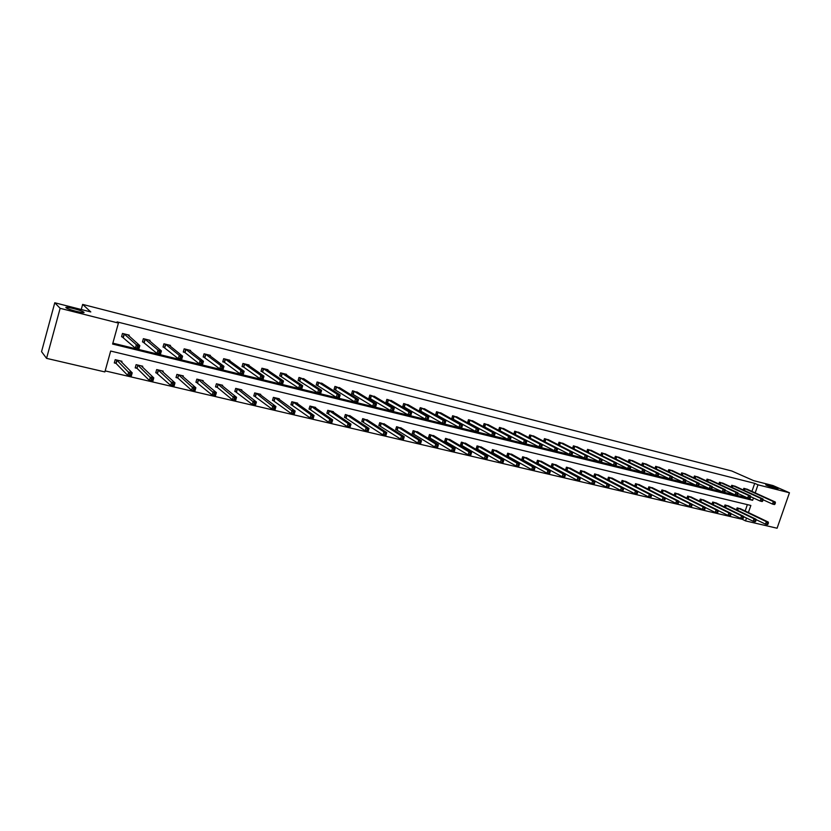 <?xml version="1.0" encoding="UTF-8"?>
<svg xmlns="http://www.w3.org/2000/svg" width="831" height="831" viewBox="0 0 831 831"><rect width="100%" height="100%" fill="white"/><g stroke="black" fill="none" stroke-linecap="round" stroke-linejoin="round"><path stroke-width="1.25" d="M83.848 312.217C86.144 314.045 69.617 310.056 66.428 308L66.013 307.688C63.925 305.912 80.358 309.921 83.453 311.937L83.848 312.217M776.653 487.994L778.086 488.742C777.245 489.137 773.588 488.088 767.106 485.574L765.715 484.857C766.535 484.452 770.181 485.501 776.653 487.994M748.399 512.561L750.85 505.466L110.668 351.046L104.872 371.924L46.567 358.358L41.55 351.658L54.773 302.775L90.797 311.937L82.653 304.406L731.768 470.99L753.603 480.63L773.017 485.574L789.45 492.773L777.089 528.225L745.521 520.892L746.498 518.045M105.163 370.886L742.301 519.313L745.521 520.892M46.567 358.358L60.133 308.322L118.428 323.062L112.601 344.055L752.626 500.304L753.437 497.956M54.773 302.775L60.133 308.322M82.653 304.406L81.261 309.516M149.788 341.115L150.016 340.326L143.389 338.674L142.475 341.925L143.96 342.299M190.392 351.129L190.59 350.433L184.17 348.833L183.267 352.032L184.7 352.396M185.064 352.479L183.339 351.773M229.699 360.831L229.875 360.228L223.664 358.68L222.76 361.828L224.152 362.171M224.515 362.264L222.833 361.578M267.779 370.252L267.935 369.712L261.921 368.216L261.017 371.301L262.367 371.644M304.686 379.393L298.994 377.451L298.09 380.494L299.399 380.816M340.471 388.264L334.945 386.415L334.052 389.407L335.319 389.718M375.197 396.875L369.826 395.109L368.933 398.049L370.159 398.361M408.894 405.237L403.679 403.544L402.786 406.442L403.98 406.743M441.625 413.371L436.545 411.74L435.662 414.596L436.815 414.877M473.41 421.265L468.476 419.697L467.593 422.512L468.715 422.792M504.303 428.941L499.504 427.425L498.621 430.198L499.722 430.468M534.343 436.4L529.669 434.945L528.817 437.605M529.866 437.937L529.087 437.75M563.563 443.671L559.014 442.258L558.203 444.741M591.984 450.734L587.559 449.374L586.8 451.7M619.656 457.621L615.345 456.302L614.628 458.483M646.601 464.321L642.405 463.044L641.709 465.1M672.84 470.845L668.747 469.608L668.093 471.551M698.414 477.212L694.425 476.007L693.802 477.846M723.334 483.413L719.449 482.24L718.857 483.985M747.64 489.459L743.849 488.327L743.278 489.978M112.85 343.161L749.5 498.444M751.93 491.401L754.704 483.362L117.078 321.888L118.428 323.062M735.57 486.447L731.727 485.304L731.145 486.997M710.952 480.328L707.015 479.144L706.412 480.931M685.71 474.044L681.669 472.829L681.036 474.719M659.804 467.604L655.659 466.347L654.994 468.352M633.212 460.987L628.963 459.688L628.257 461.818M605.913 454.204L601.551 452.864L600.803 455.118M577.867 447.223L573.39 445.842L572.601 448.241M549.052 440.056L544.45 438.633L543.619 441.199L569.401 454.37L570.305 451.576L545.5 438.893M519.427 432.702L514.701 431.216L513.818 433.969L514.898 434.229M488.971 425.129L484.099 423.592L483.216 426.376L484.328 426.656M457.632 417.339L452.625 415.739L451.742 418.575L452.885 418.866M425.379 409.33L420.237 407.668L419.343 410.545L420.517 410.836M392.17 401.093L386.872 399.358L385.979 402.277L387.194 402.578M357.964 392.606L352.521 390.788L351.617 393.759L352.874 394.071M322.719 383.86L317.11 381.969L316.206 384.982L317.494 385.304M286.373 374.864L286.529 374.345L280.598 372.87L279.694 375.934L281.023 376.266M248.885 365.578L249.061 365.006L242.943 363.479L242.039 366.606L243.41 366.938M243.784 367.032L242.101 366.357M210.201 356.021L210.388 355.367L204.073 353.798L203.169 356.966L204.582 357.32M170.262 346.163L170.469 345.416L163.946 343.795L163.032 347.026L164.496 347.389M128.992 336.004L129.231 335.142L122.489 333.46L121.575 336.742L123.092 337.116M754.704 483.362L757.976 484.816L789.45 492.773M755.192 492.887L757.976 484.816M742.301 519.313L742.478 518.793M745.168 511.003L747.36 504.625M115.81 363.292L114.294 362.939L115.208 359.667L121.939 361.277L121.669 362.274M136.689 368.237L135.204 367.894L136.107 364.653L142.735 366.232L142.475 367.157M137.042 368.32L149.403 380.453L150.349 377.087L153.787 377.897L141.26 365.879M157.236 373.109L155.771 372.766L156.675 369.556L163.198 371.104L162.949 371.966M177.439 377.897L176.006 377.554L176.91 374.376L183.329 375.903L183.1 376.713M177.803 377.98L191.597 390.3L192.543 386.986L195.867 387.765L181.854 375.622M197.331 382.613L195.919 382.27L196.822 379.113L203.138 380.619L202.92 381.377M216.912 387.246L215.52 386.914L216.413 383.787L222.635 385.262L222.428 385.979M217.275 387.329L232.41 399.815L233.355 396.564L236.565 397.322L221.243 384.94M236.181 391.806L234.799 391.484L235.703 388.378L241.821 389.843L241.634 390.508M255.138 396.304L253.787 395.982L254.691 392.907L260.716 394.341L260.529 394.974M273.815 400.729L272.485 400.417L273.389 397.363L279.32 398.776L279.143 399.368M292.2 405.081L290.892 404.77L291.795 401.747L297.633 403.139L297.467 403.7M310.306 409.371L309.018 409.07L309.921 406.068L315.666 407.429L315.51 407.979M328.141 413.599L326.874 413.298L327.767 410.317L333.428 411.667L333.273 412.186M345.706 417.754L344.46 417.463L345.353 414.503L350.786 416.331M363.012 421.857L361.776 421.566L362.669 418.637L368.029 420.413M380.058 425.898L378.843 425.607L379.736 422.699L385.013 424.444M396.865 429.876L395.66 429.596L396.553 426.708L401.757 428.412M413.412 433.803L412.238 433.522L413.121 430.655L418.253 432.317M429.731 437.667L428.567 437.386L429.45 434.54L434.509 436.171M445.811 441.469L444.658 441.199L445.541 438.384L450.537 439.973M461.662 445.229L460.53 444.959L461.413 442.154L466.336 443.723M477.285 448.927L476.173 448.667L477.056 445.883L481.907 447.421M492.69 452.583L491.599 452.324L492.471 449.561L497.26 451.067M507.886 456.177L506.806 455.918L507.679 453.186L512.405 454.661M522.865 459.73L521.795 459.47L522.668 456.759L527.332 458.213M537.647 463.231L536.587 462.981L537.46 460.281L542.061 461.704M552.21 466.679L551.182 466.43L552.044 463.75L556.583 465.152M566.586 470.086L565.568 469.847L566.43 467.178L570.907 468.559M580.776 473.441L579.758 473.203L580.63 470.564L585.045 471.915M594.767 476.765L593.77 476.527L594.632 473.899L598.985 475.228M607.606 479.747L608.448 477.191L612.748 478.5M608.572 480.027L607.793 479.851M621.256 482.915L622.076 480.443L626.325 481.731M634.739 486.052L635.538 483.642L639.725 484.909M648.035 489.147L648.814 486.81L652.958 488.057M661.154 492.201L661.923 489.937L666.005 491.163M674.118 495.224L674.855 493.012L678.896 494.227M686.905 498.205L687.632 496.055L691.621 497.25M699.536 501.155L700.242 499.067L704.179 500.231M712.001 504.064L712.697 502.028L716.582 503.181M724.31 506.941L724.985 504.957L728.829 506.1M736.463 509.777L737.128 507.855L740.92 508.967M749.375 498.787L752.626 500.304M775.011 504.053L775.354 503.046L774.575 502.859L774.222 503.866L775.011 504.053L774.44 504.542L772.477 504.064L773.349 501.55L744.711 488.545M774.575 502.859L773.349 501.55L775.313 502.028L746.84 489.075M774.222 503.866L772.477 504.064L763.055 499.753M775.354 503.046L775.313 502.028M768.021 524.153L768.374 523.156L767.584 522.969L767.231 523.977L768.021 524.153L767.46 524.621L765.496 524.153L766.369 521.65L768.332 522.107L740.12 508.562M756.033 519.593L765.496 524.153L767.231 523.977M737.99 508.063L766.369 521.65L767.584 522.969M768.332 522.107L768.374 523.156M762.713 501.041L763.066 500.033L762.266 499.836L761.923 500.854L762.713 501.041L762.152 501.54L760.168 501.051L761.051 498.517L732.599 485.522M762.266 499.836L761.051 498.517L763.035 499.005L734.749 486.062M761.923 500.854L760.168 501.051L750.601 496.647M763.066 500.033L763.035 499.005M750.258 497.987L750.611 496.969L749.801 496.772L749.448 497.8L750.258 497.987L749.707 498.496L747.703 498.008L748.575 495.453L720.332 482.468M749.801 496.772L748.575 495.453L750.59 495.951L722.513 483.008M749.448 497.8L747.703 498.008L737.99 493.5M750.611 496.969L750.59 495.951M755.701 521.276L756.054 520.268L755.254 520.081L754.912 521.089L755.701 521.276L755.15 521.743L753.166 521.286L754.039 518.762L756.023 519.23L728.018 505.684M743.568 516.612L753.166 521.286L754.912 521.089M725.858 505.165L754.039 518.762L755.254 520.081M756.023 519.23L756.054 520.268M743.226 518.367L743.579 517.349L742.769 517.162L742.685 518.835L740.681 518.367L741.553 515.833L743.568 516.3L715.761 502.765M730.937 513.6L740.681 518.367L742.415 518.18M713.58 502.246L741.553 515.833L742.769 517.162M743.568 516.3L743.579 517.349M737.637 494.902L737.99 493.874L737.17 493.676L737.097 495.411L735.061 494.912L735.944 492.347L707.908 479.373M737.17 493.676L735.944 492.347L737.98 492.845L710.121 479.923M736.817 494.705L735.061 494.912L725.203 490.311M737.99 493.874L737.98 492.845M730.584 515.407L730.937 514.389L730.117 514.192L730.065 515.895L728.018 515.417L728.901 512.862L730.937 513.34L703.358 499.805M718.14 510.546L728.018 515.417L729.763 515.22M701.135 499.275L728.901 512.862L730.117 514.192M730.937 513.34L730.937 514.389M724.85 491.765L725.203 490.726L724.372 490.529L724.331 492.284L722.264 491.775L723.147 489.189L695.329 476.236M724.372 490.529L723.147 489.189L725.214 489.698L697.573 476.797M724.019 491.568L722.264 491.775L712.25 487.07M725.203 490.726L725.214 489.698M717.776 512.415L718.129 511.387L717.298 511.2L717.267 512.904L715.2 512.426L716.083 509.85L718.15 510.338L690.779 496.813M705.187 507.44L715.2 512.426L716.945 512.228M688.546 496.273L716.083 509.85L717.298 511.2M718.15 510.338L718.129 511.387M711.887 488.586L712.24 487.548L711.409 487.34L711.388 489.116L709.29 488.607L710.183 486L682.594 473.057M711.409 487.34L710.183 486L712.271 486.519L684.858 473.628M711.056 488.389L709.29 488.607L699.131 483.798M712.24 487.548L712.271 486.519M704.792 509.393L705.155 508.354L704.314 508.156L704.304 509.881L702.205 509.393L703.099 506.806L705.187 507.294L678.054 493.78M692.046 504.303L702.205 509.393L703.961 509.195M675.78 493.24L703.099 506.806L704.314 508.156M705.187 507.294L705.155 508.354M698.757 485.377L699.11 484.328L698.258 484.12L698.269 485.906L696.149 485.387L697.032 482.769L669.682 469.837M698.258 484.12L697.032 482.769L699.151 483.289L671.978 470.419M697.905 485.169L696.149 485.387L685.835 480.474M699.11 484.328L699.151 483.289M691.641 506.318L691.994 505.269L691.153 505.071L691.163 506.817L689.044 506.328L689.927 503.711L692.057 504.209L665.153 490.706M649.759 487.039L676.59 500.584L689.044 506.328L690.8 506.121M662.858 490.155L689.927 503.711L691.153 505.071M692.057 504.209L691.994 505.269M685.44 482.115L685.804 481.056L684.941 480.848L684.973 482.655L682.822 482.125L683.716 479.487L656.604 466.586M684.941 480.848L683.716 479.487L685.866 480.017L658.931 467.157M684.588 481.897L682.822 482.125L672.362 477.098M685.804 481.056L685.866 480.017M678.314 503.202L675.707 503.212L676.59 500.584L677.805 501.945L677.452 503.004L678.314 503.202L678.667 502.153L677.805 501.945M648.866 489.573L675.707 503.212L677.452 503.004M678.667 502.153L678.74 501.083L652.096 487.589M671.957 478.801L672.31 477.742L671.438 477.524L671.5 479.352L669.319 478.822L670.212 476.163L643.36 463.283M671.438 477.524L670.212 476.163L672.393 476.703L645.718 463.864M671.084 478.594L669.319 478.822L658.703 473.68M672.31 477.742L672.393 476.703M664.8 500.044L665.164 498.984L664.291 498.787L664.353 500.563L662.182 500.054L663.065 497.405L665.247 497.925L638.852 484.442M634.926 486.145L662.182 500.054L663.927 499.846M636.494 483.871L663.065 497.405L664.291 498.787M665.247 497.925L665.164 498.984M658.277 475.457L658.64 474.387L657.757 474.169L657.84 476.018L655.628 475.477L656.532 472.797L629.929 459.938M657.757 474.169L656.532 472.797L658.734 473.338L632.318 460.53M657.394 475.239L655.628 475.477L644.856 470.211M658.64 474.387L658.734 473.338M644.42 472.06L644.773 470.98L643.88 470.762L643.994 472.631L641.75 472.081L642.654 469.38L616.332 456.541M643.88 470.762L642.654 469.38L644.887 469.93L618.752 457.143M643.516 471.842L641.75 472.081L630.822 466.7M644.773 470.98L644.887 469.93M630.355 468.611L630.719 467.531L629.815 467.302L629.95 469.193L627.685 468.632L628.589 465.921L602.548 453.103M629.815 467.302L628.589 465.921L630.854 466.471L605.03 453.747M629.451 468.393L627.685 468.632L616.602 463.127M630.719 467.531L630.854 466.471M616.103 465.121L616.467 464.03L615.553 463.802L615.719 465.703L613.413 465.142L614.327 462.41L588.566 449.623M615.553 463.802L614.327 462.41L616.623 462.971L591.059 450.246M615.189 464.893L613.413 465.142L602.174 459.501M616.467 464.03L616.623 462.971M601.654 461.579L602.018 460.478L601.083 460.249L601.28 462.171L598.954 461.61L599.857 458.847L574.408 446.091M601.083 460.249L599.857 458.847L602.195 459.418L576.932 446.725M600.72 461.35L598.954 461.61L587.548 455.835M602.018 460.478L602.195 459.418M586.998 457.985L587.361 456.873L586.416 456.645L586.644 458.598L584.276 458.016L585.19 455.232L560.052 442.518M586.416 456.645L585.19 455.232L587.548 455.814L562.608 443.152M586.052 457.756L584.276 458.016L558.858 445.073M587.361 456.873L587.548 455.814M571.531 452.988L571.167 454.11L572.133 454.349L572.497 453.227L570.305 451.576L572.704 452.168L548.117 439.568M572.133 454.349L571.801 454.962L569.401 454.37L571.167 454.11M572.497 453.227L572.704 452.168M557.05 450.651L557.414 449.519L556.438 449.28L556.074 450.412L557.05 450.651L556.739 451.275L554.298 450.682L555.212 447.857L530.739 435.215M556.438 449.28L555.212 447.857L557.653 448.46L533.367 435.87M556.074 450.412L554.298 450.682L528.848 437.522M557.414 449.519L557.653 448.46M541.75 446.901L542.113 445.769L541.126 445.52L540.763 446.663L541.75 446.901L541.459 447.535L538.987 446.933L539.901 444.086L515.781 431.486M541.126 445.52L539.901 444.086L542.373 444.699L518.461 432.172M540.763 446.663L538.987 446.933L513.87 433.813M542.113 445.769L542.373 444.699M526.231 443.1L526.594 441.957L525.597 441.708L525.223 442.85L526.231 443.1L525.961 443.744L523.447 443.131L524.371 440.264L500.605 427.705M525.597 441.708L524.371 440.264L526.875 440.887L503.326 428.401M525.223 442.85L523.447 443.131L498.673 430.043M526.594 441.957L526.875 440.887M651.109 496.845L651.462 495.785L650.58 495.577L650.683 497.374L648.471 496.865L649.364 494.196L651.577 494.715L625.442 481.242M621.276 482.873L648.471 496.865L650.226 496.647M623.053 480.671L649.364 494.196L650.58 495.577M651.577 494.715L651.462 495.785M637.232 493.604L637.585 492.534L636.691 492.326L636.816 494.144L634.572 493.624L635.466 490.934L637.709 491.453L611.855 478.002M607.638 479.643L634.572 493.624L636.328 493.396M609.435 477.43L635.466 490.934L636.691 492.326M637.709 491.453L637.585 492.534M623.146 490.321L623.51 489.241L622.606 489.023L622.751 490.861L620.487 490.332L621.38 487.631L623.655 488.161L598.081 474.719M593.822 476.371L620.487 490.332L622.242 490.103M595.63 474.137L621.38 487.631L622.606 489.023M623.655 488.161L623.51 489.241M608.884 486.987L609.237 485.896L608.323 485.678L608.5 487.537L606.194 486.997L607.097 484.276L609.403 484.816L584.131 471.395M579.82 473.047L606.194 486.997L607.96 486.769M581.638 470.803L607.097 484.276L608.323 485.678M609.403 484.816L609.237 485.896M594.404 483.6L594.767 482.51L593.833 482.292L594.051 484.172L591.714 483.621L592.617 480.879L594.954 481.419L569.983 468.03M565.62 469.681L591.714 483.621L593.469 483.382M567.459 467.427L592.617 480.879L593.833 482.292M594.954 481.419L594.767 482.51M579.726 480.173L580.09 479.072L579.145 478.853L579.394 480.744L577.026 480.193L577.929 477.43L580.298 477.981L555.648 464.612M551.233 466.264L577.026 480.193L578.781 479.954M553.082 463.999L577.929 477.43L579.145 478.853M580.298 477.981L580.09 479.072M564.841 476.703L565.205 475.581L564.249 475.363L564.519 477.285L562.12 476.724L563.034 473.93L565.433 474.501L541.106 461.153M536.649 462.805L562.12 476.724L563.885 476.475M538.509 460.53L563.034 473.93L564.249 475.363M565.433 474.501L565.205 475.581M549.748 473.171L550.112 472.05L549.135 471.821L548.772 472.943L549.748 473.171L549.447 473.763L547.006 473.192L547.92 470.388L550.351 470.959L526.366 457.632M521.858 459.294L547.006 473.192L548.772 472.943M523.738 457.008L547.92 470.388L549.135 471.821M550.351 470.959L550.112 472.05M534.426 469.598L534.79 468.466L533.803 468.237L533.44 469.37L534.426 469.598L534.146 470.19L531.674 469.619L532.588 466.793L535.06 467.365L511.429 454.079M506.858 455.741L531.674 469.619L533.44 469.37M508.759 453.446L532.588 466.793L533.803 468.237M535.06 467.365L534.79 468.466M518.887 465.962L519.25 464.83L518.253 464.591L517.879 465.734L518.887 465.962L518.627 466.575L516.124 465.994L517.038 463.137L519.541 463.729L496.273 450.464M491.651 452.137L516.124 465.994L517.879 465.734M493.572 449.82L517.038 463.137L518.253 464.591M519.541 463.729L519.25 464.83M510.473 439.235L510.847 438.082L509.829 437.833L509.455 438.986L510.473 439.235L510.224 439.89L507.689 439.277L508.603 436.389L485.211 423.862M509.829 437.833L508.603 436.389L511.148 437.013L487.953 424.548M509.455 438.986L507.689 439.277L483.268 426.22M510.847 438.082L511.148 437.013M503.119 462.285L503.482 461.132L502.464 460.893L502.101 462.046L503.119 462.285L502.88 462.898L500.335 462.306L501.249 459.439L503.794 460.031L480.91 446.808M476.236 448.47L500.335 462.306L502.101 462.046M478.168 446.154L501.249 459.439L502.464 460.893M503.794 460.031L503.482 461.132M494.497 435.319L494.861 434.156L493.832 433.907L493.458 435.07L494.497 435.319L494.268 435.984L491.682 435.361L492.606 432.452L469.608 419.977M493.832 433.907L492.606 432.452L495.193 433.086L472.382 420.673M493.458 435.07L491.682 435.361L467.645 422.335M494.861 434.156L495.193 433.086M487.122 458.546L487.485 457.393L486.447 457.143L486.083 458.307L487.122 458.546L486.904 459.179L484.317 458.577L485.242 455.679L487.818 456.281L465.318 443.089M460.592 444.762L484.317 458.577L486.083 458.307M462.545 442.424L485.242 455.679L486.447 457.143M487.818 456.281L487.485 457.393M477.596 429.918L477.223 431.092L478.272 431.351L478.646 430.178L476.371 428.453L478.988 429.097L478.064 432.027L475.446 431.382L476.371 428.453L453.768 416.03M456.593 416.736L478.988 429.097L478.646 430.178M477.223 431.092L475.446 431.382L451.794 418.409M478.272 431.351L478.064 432.027M471.25 453.591L470.201 453.342L469.827 454.505L470.876 454.754L471.603 452.48L470.689 455.388L468.071 454.786L468.985 451.867L471.603 452.48L449.519 439.329M444.73 441.001L468.071 454.786L469.827 454.505M446.694 438.654L468.985 451.867L470.201 453.342M470.689 455.388L470.876 454.754M461.112 425.867L460.738 427.051L461.807 427.311L462.181 426.126L459.896 424.392L462.555 425.046L461.631 428.007L458.972 427.352L459.896 424.392L437.708 412.02M440.565 412.737L462.555 425.046L462.181 426.126M460.738 427.051L458.972 427.352L435.714 414.42M461.807 427.311L461.631 428.007M454.765 449.727L453.695 449.478L453.331 450.651L454.391 450.901L455.149 448.615L454.225 451.555L451.565 450.932L452.49 447.992L455.149 448.615L433.481 435.506M428.63 437.179L451.565 450.932L453.331 450.651M430.614 434.821L452.49 447.992L453.695 449.478M454.225 451.555L454.391 450.901M444.377 421.764L444.014 422.958L445.094 423.218L445.458 422.023L443.172 420.278L445.863 420.943L444.938 423.914L442.237 423.259L443.172 420.278L421.41 407.959M424.309 408.686L445.863 420.943L445.458 422.023M444.014 422.958L442.237 423.259L419.395 410.369M445.094 423.218L444.938 423.914M438.03 445.811L436.95 445.561L436.587 446.746L437.667 446.995L438.446 444.699L437.522 447.66L434.821 447.026L435.745 444.066L438.446 444.699L417.204 431.632M412.301 433.304L434.821 447.026L436.587 446.746M414.295 430.936L435.745 444.066L436.95 445.561M437.522 447.66L437.667 446.995M427.394 417.588L427.02 418.793L428.121 419.063L428.495 417.858L426.189 416.102L428.921 416.778L427.996 419.769L425.254 419.104L426.189 416.102L404.874 403.845M407.824 404.572L428.921 416.778L428.495 417.858M427.02 418.793L425.254 419.104L402.838 406.255M428.121 419.063L427.996 419.769M421.047 441.832L419.956 441.573L419.582 442.767L420.673 443.027L421.494 440.721L420.559 443.702L417.816 443.058L418.751 440.077L421.494 440.721L400.698 427.695M395.733 429.378L417.816 443.058L419.582 442.767M397.748 426.989L418.751 440.077L419.956 441.573M420.559 443.702L420.673 443.027M410.15 413.35L409.776 414.565L410.888 414.835L411.262 413.63L408.935 411.854L411.719 412.54L410.784 415.562L408.011 414.877L408.935 411.854L388.087 399.659M391.079 400.407L411.719 412.54L411.262 413.63M409.776 414.565L408.011 414.877L386.041 402.09M410.888 414.835L410.784 415.562M403.804 437.792L402.692 437.532L402.318 438.737L403.43 438.997L404.271 436.68L403.347 439.682L400.552 439.038L401.487 436.026L404.271 436.68L383.943 423.706M378.915 425.389L400.552 439.038L402.318 438.737M380.951 422.989L401.487 436.026L402.692 437.532M403.347 439.682L403.43 438.997M392.637 409.049L392.263 410.275L393.395 410.545L393.769 409.33L391.432 407.543L394.258 408.239L393.323 411.283L390.497 410.597L391.432 407.543L371.052 395.411M374.095 396.169L394.258 408.239L393.769 409.33M392.263 410.275L390.497 410.597L368.985 397.852M393.395 410.545L393.323 411.283M374.843 404.687L374.469 405.912L375.622 406.193L375.996 404.967L373.638 403.17L376.516 403.876L375.57 406.941L372.704 406.245L373.638 403.17L353.767 391.1M356.852 391.868L376.516 403.876L375.996 404.967M374.469 405.912L372.704 406.245L351.679 393.562M375.622 406.193L375.57 406.941M356.779 400.241L356.406 401.487L357.569 401.778L357.943 400.532L355.575 398.724L358.493 399.441L357.559 402.536L354.64 401.82L355.575 398.724L336.212 386.727M339.339 387.506L358.493 399.441L357.943 400.532M356.406 401.487L354.64 401.82L334.114 389.199M357.569 401.778L357.559 402.536M338.425 395.733L338.051 396.989L339.235 397.28L339.609 396.023L337.23 394.206L340.191 394.933L339.245 398.059L336.285 397.332L337.23 394.206L318.398 382.291M321.576 383.081L340.191 394.933L339.609 396.023M338.051 396.989L336.285 397.332L316.268 384.774M339.235 397.28L339.245 398.059M319.779 391.162L319.395 392.419L320.6 392.72L320.984 391.453L318.585 389.614L321.587 390.352L320.652 393.51L317.639 392.772L318.585 389.614L300.303 377.783M303.523 378.583L321.587 390.352L320.984 391.453M319.395 392.419L317.639 392.772L298.163 380.276M320.6 392.72L320.652 393.51M300.832 386.498L300.448 387.776L301.674 388.077L302.048 386.799L299.638 384.95L302.692 385.698L301.746 388.877L298.693 388.129L299.638 384.95L281.927 373.202M285.199 374.012L302.692 385.698L302.048 386.799M300.448 387.776L298.693 388.129L279.767 375.705M301.674 388.077L301.746 388.877M281.574 381.772L281.19 383.06L282.436 383.361L282.82 382.083L280.39 380.214L283.496 380.972L282.55 384.182L279.434 383.423L280.39 380.214L263.271 368.549M266.574 369.411L283.496 380.972L282.82 382.083M281.19 383.06L279.434 383.423L261.079 371.073M282.436 383.361L282.55 384.182M262.004 376.962L261.62 378.261L262.887 378.572L263.261 377.274L262.004 376.962L260.82 375.394L263.978 376.173L263.032 379.403L259.874 378.635L260.82 375.394L244.314 363.822M247.69 364.664L263.978 376.173L263.261 377.274M261.62 378.261L259.874 378.635L243.535 367.001L244.439 363.885M262.887 378.572L263.032 379.403M242.101 372.08L241.728 373.389L243.005 373.701L243.39 372.392L242.101 372.08L240.928 370.501L244.137 371.291L243.182 374.552L239.972 373.763L240.928 370.501L225.056 359.023M228.463 359.916L244.137 371.291L243.39 372.392M241.728 373.389L239.972 373.763L224.277 362.223L225.18 359.085M243.005 373.701L243.182 374.552M221.877 367.115L221.493 368.434L222.801 368.746L223.186 367.437L221.877 367.115L220.703 365.526L223.965 366.326L223.02 369.618L219.758 368.819L220.703 365.526L205.496 354.151M208.976 355.024L223.965 366.326L223.186 367.437M221.493 368.434L219.758 368.819L203.242 356.707M222.801 368.746L223.02 369.618M386.29 433.699L385.158 433.429L384.784 434.644L385.916 434.914L386.789 432.577L385.854 435.61L383.029 434.945L383.964 431.912L386.789 432.577L366.938 419.655M361.849 421.338L383.029 434.945L384.784 434.644M363.905 418.928L383.964 431.912L385.158 433.429M385.854 435.61L385.916 434.914M368.507 429.534L367.354 429.263L366.98 430.489L368.133 430.759L369.026 428.401L368.102 431.466L365.225 430.79L366.159 427.736L369.026 428.401L349.685 415.542M344.533 417.224L365.225 430.79L366.98 430.489M346.6 414.804L366.159 427.736L367.354 429.263M368.102 431.466L368.133 430.759M350.443 425.306L349.269 425.025L348.895 426.261L350.069 426.532L350.994 424.174L350.059 427.259L347.15 426.573L348.085 423.488L350.994 424.174L332.171 411.366M326.947 413.059L347.15 426.573L348.895 426.261M329.034 410.618L348.085 423.488L349.269 425.025M350.059 427.259L350.069 426.532M332.088 421.005L330.904 420.725L330.53 421.971L331.714 422.252L332.68 419.873L331.746 422.979L328.775 422.293L329.71 419.177L332.68 419.873L314.388 407.128M309.09 408.821L328.775 422.293L330.53 421.971M311.21 406.369L329.71 419.177L330.904 420.725M331.746 422.979L331.714 422.252M313.443 416.643L312.238 416.362L311.864 417.619L313.069 417.9L314.066 415.51L313.131 418.647L310.119 417.941L311.054 414.804L314.066 415.51L296.324 402.827M290.975 404.52L310.119 417.941L311.864 417.619M293.104 402.059L311.054 414.804L312.238 416.362M313.131 418.647L313.069 417.9M294.506 412.207L293.281 411.916L292.907 413.184L294.132 413.474L295.161 411.065L294.216 414.233L291.162 413.516L292.096 410.348L295.161 411.065L277.99 398.454M272.568 400.147L291.162 413.516L292.907 413.184M274.718 397.675L274.178 400.916L275.071 397.862L293.281 411.916M294.216 414.233L294.132 413.474M275.258 407.699L274.012 407.408L273.638 408.686L274.874 408.977L275.944 406.556L274.999 409.745L271.893 409.029L272.838 405.829L275.944 406.556L259.376 394.019M253.871 395.712L271.893 409.029L273.638 408.686M256.041 393.229L255.491 396.491L256.395 393.416L274.012 407.408M274.999 409.745L274.874 408.977M255.688 403.118L254.431 402.817L254.047 404.115L255.314 404.406L256.415 401.975L255.47 405.196L252.312 404.458L253.258 401.238L256.415 401.975L240.46 389.51M234.882 391.204L252.312 404.458L254.047 404.115M237.074 388.711L236.503 391.983L237.427 388.898L254.431 402.817M255.47 405.196L255.314 404.406M235.807 398.465L236.565 397.322L235.62 400.563L232.41 399.815L235.422 399.763L235.807 398.465L234.519 398.163L234.145 399.462M215.603 386.623L217.036 387.308L218.127 384.286L234.519 398.163M217.223 387.412L218.127 384.286L217.255 387.433M235.62 400.563L235.422 399.763M215.593 393.728L214.284 393.427L213.899 394.735L215.208 395.037L216.382 392.585L215.437 395.857L212.175 395.099L213.12 391.817L216.382 392.585L201.694 380.338M196.002 381.969L212.175 395.099L213.899 394.735M198.235 379.455L214.284 393.427M215.437 395.857L215.208 395.037M201.31 362.056L200.925 363.386L202.255 363.718L202.639 362.389L201.31 362.056L200.146 360.457L203.46 361.277L202.504 364.601L199.191 363.781L200.146 360.457L185.614 349.197M189.156 350.08L203.46 361.277L202.639 362.389M200.925 363.386L199.191 363.781L184.825 352.448L185.739 349.249M202.255 363.718L202.504 364.601M195.036 388.918L195.867 387.765L194.921 391.069L191.597 390.3L194.651 390.238L195.036 388.918L193.706 388.607L193.322 389.926M176.089 377.243L177.564 377.96L178.644 374.874L193.706 388.607M177.741 378.053L178.686 374.895L177.772 378.084M194.921 391.069L194.651 390.238M180.389 356.925L180.015 358.265L181.366 358.597L181.74 357.257L180.389 356.925L179.236 355.315L182.602 356.146L181.657 359.491L178.281 358.67L179.236 355.315L165.411 344.159M168.973 345.114L182.602 356.146L181.74 357.257M180.015 358.265L178.281 358.67L163.115 346.745M181.366 358.597L181.657 359.491M174.136 384.026L172.775 383.704L172.401 385.044L173.752 385.355L174.998 382.873L174.053 386.207L170.677 385.418L171.622 382.083L174.998 382.873L161.702 370.823M155.864 372.444L170.677 385.418L172.401 385.044M158.139 369.899L172.775 383.704M174.053 386.207L173.752 385.355M159.116 351.7L158.742 353.05L160.113 353.393L160.497 352.032L159.116 351.7L157.963 350.08L161.401 350.921L160.445 354.307L157.007 353.466L157.963 350.08L144.874 339.038M148.531 339.952L161.401 350.921L160.497 352.032M158.742 353.05L157.007 353.466L142.558 341.645M160.113 353.393L160.445 354.307M152.873 379.04L153.787 377.897L152.842 381.252L149.403 380.453L152.489 380.39L152.873 379.04L151.502 378.718L151.117 380.068M135.297 367.562L136.814 368.299L137.873 365.152L151.502 378.718M136.959 368.393L137.873 365.152L137.011 368.424M152.842 381.252L152.489 380.39M137.479 346.382L137.094 347.753L138.497 348.096L138.881 346.724L137.479 346.382L136.336 344.751L139.826 345.613L138.87 349.02L135.38 348.168L136.336 344.751L123.996 333.844M127.725 334.768L139.826 345.613L138.881 346.724M137.094 347.753L135.38 348.168L121.658 336.451M138.497 348.096L138.87 349.02M131.246 373.981L129.854 373.649L129.47 375.01L130.872 375.342L132.202 372.828L131.256 376.225L127.756 375.404L128.712 372.008L132.202 372.828L120.443 360.914M114.398 362.596L116.122 363.479L127.756 375.404L129.47 375.01M116.714 360.031L129.854 373.649M131.256 376.225L130.872 375.342M745.147 488.721L744.524 490.55M744.846 488.597L744.223 490.415M737.398 510.234L738.136 508.115M737.689 510.379L738.427 508.24M733.035 485.699L732.391 487.579M732.734 485.574L732.101 487.444M720.768 482.645L720.113 484.566M720.477 482.52L719.823 484.431M725.255 507.398L726.003 505.227M725.546 507.544L726.294 505.352M712.956 504.531L713.715 502.298M713.247 504.677L714.016 502.423M708.344 479.549L707.68 481.523M708.054 479.425L707.389 481.388M700.502 501.633L701.281 499.338M700.782 501.768L701.572 499.462M695.765 476.412L695.08 478.448M695.474 476.288L694.789 478.313M687.881 498.693L688.681 496.336M688.172 498.829L688.972 496.46M683.02 473.234L682.313 475.322M682.729 473.109L682.033 475.187M675.104 495.712L675.925 493.292M675.385 495.858L676.205 493.417M670.108 470.024L669.391 472.164M669.817 469.899L669.1 472.029M662.151 492.71L662.993 490.217M662.442 492.845L663.283 490.342M657.03 466.762L656.293 468.975M656.75 466.638L656.012 468.84M649.042 489.646L649.894 487.091M649.333 489.771L650.185 487.226M643.786 463.459L643.028 465.734M643.495 463.334L642.737 465.599M635.777 486.499L636.629 483.933M636.058 486.634L636.92 484.058M630.355 460.114L629.576 462.462M630.075 459.99L629.296 462.316M616.758 456.728L615.958 459.138M616.467 456.603L615.678 459.003M602.963 453.29L602.143 455.783M602.683 453.165L601.862 455.648M588.992 449.81L588.151 452.376M588.712 449.685L587.87 452.241M574.823 446.278L573.961 448.937M574.543 446.154L573.681 448.792M560.468 442.694L559.595 445.385M560.187 442.57L559.315 445.26M545.915 439.069L545.032 441.78M545.635 438.945L544.762 441.656M531.154 435.392L530.271 438.124M530.874 435.267L530.001 437.999M516.186 431.663L515.303 434.416M515.916 431.538L515.033 434.291M501.01 427.882L500.127 430.655M500.74 427.757L499.857 430.531M622.336 483.32L623.188 480.734M622.616 483.445L623.479 480.858M608.707 480.089L609.57 477.482M608.988 480.214L609.85 477.617M594.903 476.817L595.765 474.2M595.183 476.952L596.045 474.324M580.911 473.504L581.773 470.865M581.191 473.628L582.053 470.99M566.732 470.149L567.594 467.479M567.002 470.273L567.874 467.614M552.355 466.742L553.217 464.062M552.625 466.866L553.498 464.186M537.782 463.283L538.654 460.592M538.052 463.418L538.924 460.717M523 459.782L523.873 457.071M523.27 459.917L524.143 457.195M508.021 456.24L508.894 453.497M508.292 456.364L509.164 453.633M492.825 452.635L493.707 449.883M493.095 452.77L493.978 450.007M485.616 424.049L484.733 426.833M485.346 423.924L484.463 426.708M477.42 448.989L478.303 446.205M477.69 449.114L478.563 446.34M470.003 420.154L469.12 422.969M469.744 420.029L468.85 422.844M461.797 445.281L462.67 442.487M462.057 445.416L462.94 442.611M454.173 416.206L453.279 419.042M453.903 416.082L453.02 418.917M445.946 441.531L446.829 438.706M446.205 441.656L447.088 438.841M438.103 412.207L437.21 415.064M437.844 412.083L436.95 414.939M429.866 437.719L430.749 434.883M430.115 437.854L431.009 435.008M421.805 408.146L420.912 411.023M421.546 408.021L420.652 410.898M413.547 433.855L414.43 430.988M413.807 433.99L414.69 431.123M405.258 404.022L404.365 406.92M405.009 403.897L404.115 406.795M396.989 429.939L397.883 427.051M397.249 430.063L398.132 427.176M388.472 399.836L387.578 402.765M388.222 399.711L387.329 402.64M380.193 425.96L381.086 423.052M380.442 426.085L381.336 423.176M371.436 395.587L370.543 398.537M371.187 395.473L370.294 398.413M354.141 391.287L353.248 394.247M353.902 391.162L352.998 394.133M336.586 386.903L335.693 389.905M336.347 386.789L335.444 389.781M318.772 382.468L317.868 385.48M318.522 382.343L317.629 385.366M300.666 377.96L299.762 381.003M300.427 377.835L299.534 380.878M282.291 373.379L281.387 376.443L282.291 373.368M282.062 373.254L281.158 376.318M263.624 368.725L262.721 371.821L263.614 368.715M263.396 368.6L262.492 371.696M244.667 363.999L243.753 367.115L244.646 363.988M225.409 359.2L224.495 362.347M204.893 357.475L205.808 354.307L204.925 357.496M205.621 354.203L204.706 357.372M363.147 421.919L364.04 418.99M363.386 422.044L364.279 419.115M345.841 417.816L346.735 414.866M346.08 417.941L346.974 414.991M328.276 413.661L329.169 410.68M328.515 413.786L329.408 410.805M310.441 409.434L311.334 406.432M310.68 409.558L311.573 406.556M292.335 405.144L293.229 402.111M292.564 405.268L293.468 402.246M273.939 400.791L274.843 397.737M255.273 396.366L256.166 393.281M236.305 391.868L237.199 388.763M197.456 382.665L198.36 379.518M197.674 382.79L198.578 379.642M185.947 349.373L185.043 352.562M165.743 344.335L164.829 347.555M165.535 344.211L164.621 347.441M157.35 373.171L158.264 369.961M157.558 373.296L158.461 370.086M145.196 339.214L144.293 342.465M144.999 339.1L144.085 342.351M124.318 334.01L123.404 337.293M124.12 333.896L123.206 337.178M115.924 363.355L116.839 360.093M116.122 363.479L117.036 360.207M83.453 311.937L83.256 312.643M225.378 359.179L224.474 362.326M197.643 382.769L198.547 379.611M185.915 349.342L185.001 352.541M165.701 344.304L164.787 347.524M157.516 373.264L158.42 370.055M145.155 339.183L144.241 342.434M124.266 333.969L123.352 337.251M116.07 363.438L116.984 360.166"/></g></svg>
